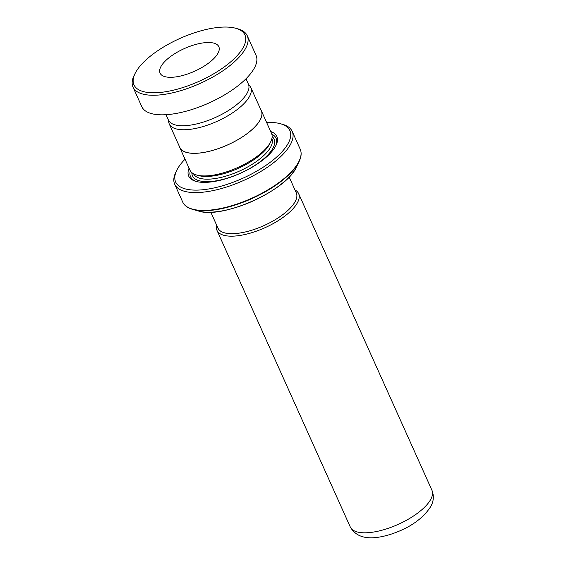 <?xml version="1.0" encoding="UTF-8"?>
<svg xmlns="http://www.w3.org/2000/svg" width="566" height="566" viewBox="0 0 566 566"><rect width="100%" height="100%" fill="white"/><g stroke="black" fill="none" stroke-linecap="round" stroke-linejoin="round"><path stroke-width="0.85" d="M168.661 120.544A44.664 17.235 -24.2 0 0 169.255 123.933A44.664 17.235 -24.2 0 0 207.68 125.079A44.664 17.235 -24.2 0 0 249.691 96.1A44.664 17.235 -24.2 0 0 250.738 87.32A44.664 17.235 -24.2 0 0 248.594 84.617M169.255 123.933L179.839 147.485A44.664 17.235 -24.2 0 0 218.264 148.625A44.664 17.235 -24.2 0 0 260.275 119.652A44.664 17.235 -24.2 0 0 261.322 110.865L250.738 87.32M289.148 176.981L296.294 192.879A42.945 16.577 155.8 0 1 295.289 201.326A42.945 16.577 155.8 0 1 254.898 229.188A42.945 16.577 155.8 0 1 217.952 228.091L210.807 212.193M217.691 227.504A42.981 16.584 -24.2 0 0 254.127 229.463A42.981 16.584 -24.2 0 0 295.318 201.319A42.981 16.584 -24.2 0 0 296.032 192.299M294.971 189.935A44.771 17.277 155.8 0 1 298.636 193.643A44.771 17.277 155.8 0 1 297.589 202.444A44.771 17.277 155.8 0 1 255.478 231.487A44.771 17.277 155.8 0 1 216.969 230.341A44.771 17.277 155.8 0 1 216.629 225.148M179.443 146.594A44.735 17.263 -24.2 0 0 179.776 147.514L189.928 170.104A44.735 17.263 -24.2 0 0 196.628 175.007L198.666 175.58A42.945 16.577 -24.2 0 0 237.734 168.597A42.945 16.577 -24.2 0 0 269.572 144.111A42.945 16.577 -24.2 0 0 269.833 143.601L270.753 141.691A44.735 17.263 -24.2 0 0 271.538 133.427L261.386 110.837A44.735 17.263 -24.2 0 0 260.919 109.974M196.628 175.007A44.735 17.263 -24.2 0 0 237.317 167.727A44.735 17.263 -24.2 0 0 270.491 142.222A44.735 17.263 -24.2 0 0 270.753 141.691M189.072 168.194A48.315 18.643 -24.2 0 0 195.928 181.382A48.315 18.643 -24.2 0 0 239.878 173.521A48.315 18.643 -24.2 0 0 275.699 145.978A48.315 18.643 -24.2 0 0 275.989 145.405A48.315 18.643 -24.2 0 0 270.682 131.517M275.592 146.177A46.886 18.091 -24.2 0 0 271.822 134.177M185.025 159.188A62.628 24.168 -24.2 0 0 177.101 169.637A62.628 24.168 -24.2 0 0 176.726 170.38A62.628 24.168 -24.2 0 0 217.195 187.212A62.628 24.168 -24.2 0 0 288.419 142.922A62.628 24.168 -24.2 0 0 280.503 123.742A62.628 24.168 -24.2 0 0 266.636 122.511M280.503 123.742L282.547 124.315A64.418 24.862 155.8 0 1 292.197 131.376A64.418 24.862 155.8 0 1 290.691 144.047A64.418 24.862 155.8 0 1 230.1 185.839A64.418 24.862 155.8 0 1 174.682 184.191A64.418 24.862 155.8 0 1 175.807 172.283L176.726 170.38M179.776 147.514A44.735 17.263 -24.2 0 0 218.264 148.66A44.735 17.263 -24.2 0 0 260.339 119.638A44.735 17.263 -24.2 0 0 261.386 110.837M190.296 170.812A46.886 18.091 -24.2 0 0 196.77 181.601M135.345 72.95A60.838 23.482 -24.2 0 0 135.019 73.608A60.838 23.482 -24.2 0 0 174.392 89.944A60.838 23.482 -24.2 0 0 243.557 46.872A60.838 23.482 -24.2 0 0 235.831 28.3A60.838 23.482 -24.2 0 0 180.434 38.226A60.838 23.482 -24.2 0 0 135.345 72.95M235.831 28.3L237.876 28.873A62.628 24.168 155.8 0 1 247.257 35.743A62.628 24.168 155.8 0 1 245.821 47.99A62.628 24.168 155.8 0 1 186.943 88.671A62.628 24.168 155.8 0 1 133.003 87.093A62.628 24.168 155.8 0 1 134.092 75.511L135.019 73.608M218.094 53.006A32.212 12.431 -24.2 0 0 218.83 46.709A32.212 12.431 -24.2 0 0 191.089 45.896A32.212 12.431 -24.2 0 0 160.808 66.816A32.212 12.431 -24.2 0 0 160.072 73.113A32.212 12.431 -24.2 0 0 187.813 73.927A32.212 12.431 -24.2 0 0 218.094 53.006M245.991 78.766L248.389 84.101A43.844 16.916 155.8 0 1 247.384 92.675A43.844 16.916 155.8 0 1 206.173 121.145A43.844 16.916 155.8 0 1 168.413 120.042L166.015 114.707M247.257 35.743L256.051 55.319A62.628 24.168 155.8 0 1 254.622 67.566A62.628 24.168 155.8 0 1 195.744 108.24A62.628 24.168 155.8 0 1 141.797 106.663L133.003 87.093M350.276 526.974A44.771 17.277 -24.2 0 0 388.792 528.12A44.771 17.277 -24.2 0 0 430.896 499.078A44.771 17.277 -24.2 0 0 431.943 490.276C434.879 497.698 432.431 503.457 430.875 506.337C422.859 518.909 409.253 528.297 390.066 534.509C376.128 538.705 358.42 541.315 350.276 526.974L216.969 230.341M193.544 173.776A42.945 16.577 -24.2 0 0 230.659 174.59A42.945 16.577 -24.2 0 0 270.796 146.82A42.945 16.577 -24.2 0 0 271.885 138.571M191.888 172.658A44.735 17.263 -24.2 0 0 227.221 178.191A44.735 17.263 -24.2 0 0 273.06 147.945A44.735 17.263 -24.2 0 0 272.14 136.59M301.077 153.775A64.213 24.777 155.8 0 1 299.081 161.579A64.213 24.777 155.8 0 1 298.699 162.336A64.213 24.777 155.8 0 1 251.092 198.949A64.213 24.777 155.8 0 1 192.688 209.392C187.65 207.97 184.311 205.508 182.691 202.012A64.418 24.862 -24.2 0 0 238.109 203.661A64.418 24.862 -24.2 0 0 298.699 161.869A64.418 24.862 -24.2 0 0 300.206 149.198L292.197 131.376M198.333 210.984C221.907 219.36 285.745 191.018 296.167 167.571A59.26 22.866 -24.2 0 1 252.238 201.347A59.26 22.866 -24.2 0 1 198.333 210.984L192.688 209.392A64.213 24.777 155.8 0 1 185.535 205.706M296.527 166.857L296.167 167.571A59.26 22.866 -24.2 0 0 296.527 166.857L299.081 161.579C301.367 156.86 301.742 152.735 300.206 149.198M182.691 202.012L174.682 184.191M431.943 490.276L298.636 193.643"/></g></svg>
